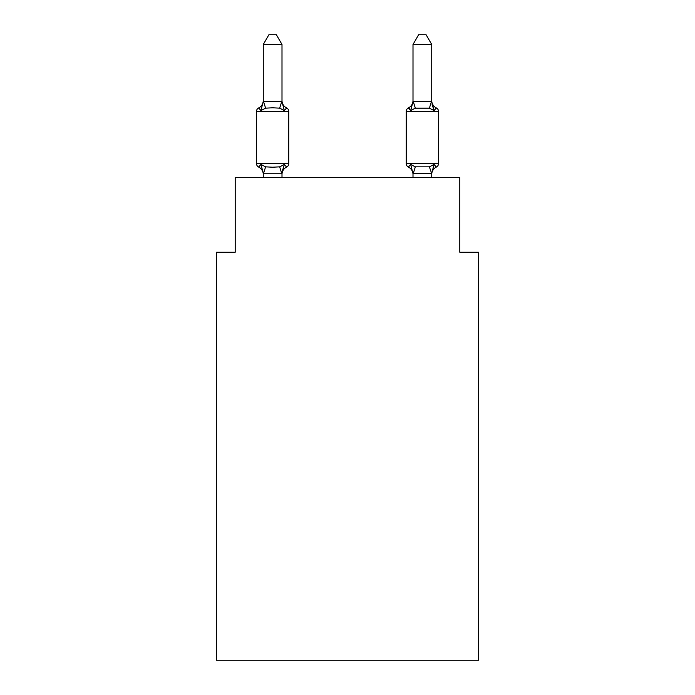 <?xml version="1.0" encoding="UTF-8"?>
<svg xmlns="http://www.w3.org/2000/svg" width="695" height="695" viewBox="0 0 695 695"><rect width="100%" height="100%" fill="white"/><g stroke="black" fill="none" stroke-linecap="round" stroke-linejoin="round"><path stroke-width="1.04" d="M478.516 660.25L478.516 252.233L459.795 252.233L459.795 177.373L235.205 177.373L235.205 252.233L216.484 252.233L216.484 660.25L478.516 660.25M431.725 177.373L431.725 173.368L413.004 173.707L410.667 164.437L408.373 167.069A3.744 3.744 0 0 1 406.271 163.707A3.744 3.744 0 0 0 408.373 167.069L410.667 164.437L408.373 167.069A3.744 3.744 0 0 1 406.271 163.707A3.744 3.744 0 0 0 408.373 167.069L410.667 164.437L408.373 167.069A3.744 3.744 0 0 1 406.271 163.707A3.744 3.744 0 0 0 408.373 167.069L410.667 164.437L408.373 167.069A3.744 3.744 0 0 1 406.271 163.707A3.744 3.744 0 0 0 408.373 167.069L410.667 164.437L408.373 167.069A3.744 3.744 0 0 1 406.271 163.707A3.744 3.744 0 0 0 408.373 167.069L410.667 164.437L408.373 167.069A3.744 3.744 0 0 1 406.271 163.707A3.744 3.744 0 0 0 408.373 167.069L410.667 164.437L408.373 167.069A3.744 3.744 0 0 1 406.271 163.707A3.744 3.744 0 0 0 408.373 167.069L410.667 164.437L408.373 167.069A3.744 3.744 0 0 1 406.271 163.707A3.744 3.744 0 0 0 408.373 167.069L410.667 164.437L408.373 167.069A3.744 3.744 0 0 1 406.271 163.707A3.744 3.744 0 0 0 408.373 167.069L410.667 164.437L408.373 167.069A3.744 3.744 0 0 1 406.271 163.707A3.744 3.744 0 0 0 408.373 167.069L410.667 164.437L408.373 167.069A3.744 3.744 0 0 1 406.271 163.707A3.744 3.744 0 0 0 408.373 167.069L410.667 164.437L408.373 167.069A3.744 3.744 0 0 1 406.271 163.707A3.744 3.744 0 0 0 408.373 167.069L410.667 164.437L408.373 167.069A3.744 3.744 0 0 1 406.271 163.707A3.744 3.744 0 0 0 408.373 167.069L410.667 164.437L408.373 167.069A3.744 3.744 0 0 1 406.271 163.707A3.744 3.744 0 0 0 408.373 167.069L410.667 164.437L408.373 167.069A3.744 3.744 0 0 1 406.271 163.707A3.744 3.744 0 0 0 408.373 167.069L410.667 164.437L408.373 167.069A3.744 3.744 0 0 1 406.271 163.707A3.744 3.744 0 0 0 408.373 167.069L410.667 164.437L408.373 167.069A3.744 3.744 0 0 1 406.271 163.707A3.744 3.744 0 0 0 408.373 167.069L410.667 164.437L408.373 167.069A3.744 3.744 0 0 1 406.271 163.707A3.744 3.744 0 0 0 408.373 167.069L410.667 164.437L408.373 167.069A3.744 3.744 0 0 1 406.271 163.707A3.744 3.744 0 0 0 408.373 167.069L410.667 164.437L408.373 167.069A3.744 3.744 0 0 1 406.271 163.707A3.744 3.744 0 0 0 408.373 167.069L410.667 164.437L408.373 167.069A3.744 3.744 0 0 1 406.271 163.707A3.744 3.744 0 0 0 408.373 167.069L410.667 164.437L408.373 167.069A3.744 3.744 0 0 1 406.271 163.707A3.744 3.744 0 0 0 408.373 167.069L410.667 164.437L408.373 167.069A3.744 3.744 0 0 1 406.271 163.707A3.744 3.744 0 0 0 408.373 167.069L410.667 164.437L408.373 167.069A3.744 3.744 0 0 1 406.271 163.707A3.744 3.744 0 0 0 408.373 167.069L410.667 164.437L415.341 166.843L429.388 166.843L434.062 164.437L436.356 167.069A3.744 3.744 0 0 0 438.458 163.707A3.744 3.744 0 0 1 436.356 167.069L435.287 166.557L436.356 167.069A3.744 3.744 0 0 0 438.458 163.707A3.744 3.744 0 0 1 436.356 167.069A3.744 3.744 0 0 0 438.458 163.707A3.744 3.744 0 0 1 436.356 167.069L435.287 166.557L436.356 167.069A3.744 3.744 0 0 0 438.458 163.707A3.744 3.744 0 0 1 436.356 167.069A3.744 3.744 0 0 0 438.458 163.707A3.744 3.744 0 0 1 436.356 167.069L435.287 166.557L436.356 167.069A3.744 3.744 0 0 0 438.458 163.707A3.744 3.744 0 0 1 436.356 167.069A3.744 3.744 0 0 0 438.458 163.707A3.744 3.744 0 0 1 436.356 167.069L435.287 166.557L436.356 167.069A3.744 3.744 0 0 0 438.458 163.707A3.744 3.744 0 0 1 436.356 167.069A3.744 3.744 0 0 0 438.458 163.707A3.744 3.744 0 0 1 436.356 167.069L435.287 166.557L436.356 167.069A3.744 3.744 0 0 0 438.458 163.707A3.744 3.744 0 0 1 436.356 167.069A3.744 3.744 0 0 0 438.458 163.707A3.744 3.744 0 0 1 436.356 167.069L435.287 166.557L436.356 167.069A3.744 3.744 0 0 0 438.458 163.707A3.744 3.744 0 0 1 436.356 167.069A3.744 3.744 0 0 0 438.458 163.707A3.744 3.744 0 0 1 436.356 167.069L435.287 166.557L436.356 167.069A3.744 3.744 0 0 0 438.458 163.707A3.744 3.744 0 0 1 436.356 167.069A3.744 3.744 0 0 0 438.458 163.707A3.744 3.744 0 0 1 436.356 167.069L435.287 166.557L436.356 167.069A3.744 3.744 0 0 0 438.458 163.707A3.744 3.744 0 0 1 436.356 167.069A3.744 3.744 0 0 0 438.458 163.707A3.744 3.744 0 0 1 436.356 167.069L435.287 166.557L436.356 167.069A3.744 3.744 0 0 0 438.458 163.707A3.744 3.744 0 0 1 436.356 167.069A3.744 3.744 0 0 0 438.458 163.707A3.744 3.744 0 0 1 436.356 167.069L435.287 166.557L436.356 167.069A3.744 3.744 0 0 0 438.458 163.707A3.744 3.744 0 0 1 436.356 167.069A3.744 3.744 0 0 0 438.458 163.707A3.744 3.744 0 0 1 436.356 167.069L435.287 166.557L436.356 167.069A3.744 3.744 0 0 0 438.458 163.707A3.744 3.744 0 0 1 436.356 167.069A3.744 3.744 0 0 0 438.458 163.707A3.744 3.744 0 0 1 436.356 167.069L435.287 166.557L436.356 167.069A3.744 3.744 0 0 0 438.458 163.707A3.744 3.744 0 0 1 436.356 167.069A3.744 3.744 0 0 0 438.458 163.707A3.744 3.744 0 0 1 436.356 167.069L435.287 166.557L436.356 167.069A3.744 3.744 0 0 0 438.458 163.707A3.744 3.744 0 0 1 436.356 167.069A3.744 3.744 0 0 0 438.458 163.707A3.744 3.744 0 0 1 436.356 167.069L435.287 166.557L436.356 167.069A3.744 3.744 0 0 0 438.458 163.707A3.744 3.744 0 0 1 436.356 167.069A3.744 3.744 0 0 0 438.458 163.707A3.744 3.744 0 0 1 436.356 167.069L435.287 166.557L436.356 167.069A3.744 3.744 0 0 0 438.458 163.707A3.744 3.744 0 0 1 436.356 167.069A3.744 3.744 0 0 0 438.458 163.707A3.744 3.744 0 0 1 436.356 167.069L435.287 166.557M431.725 44.48L426.105 34.75L418.625 34.75L413.004 44.48L431.725 44.48L431.725 101.635L434.062 110.566L429.388 108.159L415.341 108.159L410.667 110.566L411.544 107.603L410.667 110.566L411.544 107.603L410.667 110.566L411.544 107.603L410.667 110.566L411.544 107.603L410.667 110.566L411.544 107.603L410.667 110.566L411.544 107.603L410.667 110.566L411.544 107.603L410.667 110.566L411.544 107.603L410.667 110.566L411.544 107.603L410.667 110.566L411.544 107.603L410.667 110.566L411.544 107.603L410.667 110.566L411.544 107.603L410.667 110.566L411.544 107.603L410.667 110.566L411.544 107.603L410.667 110.566L411.544 107.603L410.667 110.566L411.544 107.603L410.667 110.566L408.373 107.933A3.744 3.744 0 0 0 406.271 111.296A3.744 3.744 0 0 1 408.373 107.933A3.744 3.744 0 0 0 406.271 111.296A3.744 3.744 0 0 1 408.373 107.933A3.744 3.744 0 0 0 406.271 111.296A3.744 3.744 0 0 1 408.373 107.933A3.744 3.744 0 0 0 406.271 111.296A3.744 3.744 0 0 1 408.373 107.933A3.744 3.744 0 0 0 406.271 111.296A3.744 3.744 0 0 1 408.373 107.933A3.744 3.744 0 0 0 406.271 111.296A3.744 3.744 0 0 1 408.373 107.933A3.744 3.744 0 0 0 406.271 111.296A3.744 3.744 0 0 1 408.373 107.933A3.744 3.744 0 0 0 406.271 111.296A3.744 3.744 0 0 1 408.373 107.933A3.744 3.744 0 0 0 406.271 111.296A3.744 3.744 0 0 1 408.373 107.933A3.744 3.744 0 0 0 406.271 111.296A3.744 3.744 0 0 1 408.373 107.933A3.744 3.744 0 0 0 406.271 111.296A3.744 3.744 0 0 1 408.373 107.933A3.744 3.744 0 0 0 406.271 111.296A3.744 3.744 0 0 1 408.373 107.933A3.744 3.744 0 0 0 406.271 111.296A3.744 3.744 0 0 1 408.373 107.933A3.744 3.744 0 0 0 406.271 111.296A3.744 3.744 0 0 1 408.373 107.933A3.744 3.744 0 0 0 406.271 111.296A3.744 3.744 0 0 1 408.373 107.933A3.744 3.744 0 0 0 406.271 111.296L438.458 111.296A3.744 3.744 0 0 0 436.356 107.933A3.744 3.744 0 0 1 438.458 111.296A3.744 3.744 0 0 0 436.356 107.933A3.744 3.744 0 0 1 438.458 111.296A3.744 3.744 0 0 0 436.356 107.933A3.744 3.744 0 0 1 438.458 111.296A3.744 3.744 0 0 0 436.356 107.933A3.744 3.744 0 0 1 438.458 111.296A3.744 3.744 0 0 0 436.356 107.933A3.744 3.744 0 0 1 438.458 111.296A3.744 3.744 0 0 0 436.356 107.933A3.744 3.744 0 0 1 438.458 111.296A3.744 3.744 0 0 0 436.356 107.933A3.744 3.744 0 0 1 438.458 111.296A3.744 3.744 0 0 0 436.356 107.933A3.744 3.744 0 0 1 438.458 111.296A3.744 3.744 0 0 0 436.356 107.933A3.744 3.744 0 0 1 438.458 111.296A3.744 3.744 0 0 0 436.356 107.933A3.744 3.744 0 0 1 438.458 111.296A3.744 3.744 0 0 0 436.356 107.933A3.744 3.744 0 0 1 438.458 111.296A3.744 3.744 0 0 0 436.356 107.933A3.744 3.744 0 0 1 438.458 111.296A3.744 3.744 0 0 0 436.356 107.933A3.744 3.744 0 0 1 438.458 111.296A3.744 3.744 0 0 0 436.356 107.933A3.744 3.744 0 0 1 438.458 111.296A3.744 3.744 0 0 0 436.356 107.933A3.744 3.744 0 0 1 438.458 111.296A3.744 3.744 0 0 0 436.356 107.933L434.062 110.566L432.108 104.45L434.062 110.566L436.356 107.933L434.062 110.566L432.108 104.45L434.062 110.566L436.356 107.933L434.062 110.566L432.108 104.45L434.062 110.566L436.356 107.933L434.062 110.566L432.108 104.45L434.062 110.566L436.356 107.933L434.062 110.566L432.108 104.45L434.062 110.566L436.356 107.933L434.062 110.566L432.108 104.45L434.062 110.566L436.356 107.933L434.062 110.566L432.108 104.45L434.062 110.566L436.356 107.933L434.062 110.566L432.108 104.45L434.062 110.566L436.356 107.933L434.062 110.566L432.108 104.45L434.062 110.566L436.356 107.933L434.062 110.566L432.108 104.45L434.062 110.566L436.356 107.933L434.062 110.566L432.108 104.45L434.062 110.566L436.356 107.933L434.062 110.566L432.108 104.45L434.062 110.566L436.356 107.933L434.062 110.566L432.108 104.45L434.062 110.566L436.356 107.933L434.062 110.566L432.108 104.45L434.062 110.566L436.356 107.933L434.062 110.566L432.108 104.45L434.062 110.566L432.108 104.45L434.062 110.566L436.356 107.933A3.744 3.744 0 0 1 438.458 111.296L438.458 163.707A3.744 3.744 0 0 1 436.356 167.069A3.744 3.744 0 0 0 438.458 163.707L406.271 163.707A3.744 3.744 0 0 0 408.373 167.069A8.236 8.236 0 0 1 413.004 174.48A8.236 8.236 0 0 0 408.373 167.069A8.236 8.236 0 0 1 413.004 174.48A8.236 8.236 0 0 0 408.373 167.069A8.236 8.236 0 0 1 413.004 174.48A8.236 8.236 0 0 0 408.373 167.069A8.236 8.236 0 0 1 413.004 174.48A8.236 8.236 0 0 0 408.373 167.069A8.236 8.236 0 0 1 413.004 174.48A8.236 8.236 0 0 0 408.373 167.069A8.236 8.236 0 0 1 413.004 174.48A8.236 8.236 0 0 0 408.373 167.069A8.236 8.236 0 0 1 413.004 174.48A8.236 8.236 0 0 0 408.373 167.069A8.236 8.236 0 0 1 413.004 174.48A8.236 8.236 0 0 0 408.373 167.069A8.236 8.236 0 0 1 413.004 174.48A8.236 8.236 0 0 0 408.373 167.069A8.236 8.236 0 0 1 413.004 174.48A8.236 8.236 0 0 0 408.373 167.069A8.236 8.236 0 0 1 413.004 174.48A8.236 8.236 0 0 0 408.373 167.069A8.236 8.236 0 0 1 413.004 174.48A8.236 8.236 0 0 0 408.373 167.069A3.744 3.744 0 0 1 406.271 163.707A3.744 3.744 0 0 0 408.373 167.069A8.236 8.236 0 0 1 413.004 174.48A8.236 8.236 0 0 0 408.373 167.069A3.744 3.744 0 0 1 406.271 163.707A3.744 3.744 0 0 0 408.373 167.069A3.744 3.744 0 0 1 406.271 163.707A3.744 3.744 0 0 0 408.373 167.069A8.236 8.236 0 0 1 413.004 174.48A8.236 8.236 0 0 0 408.373 167.069A3.744 3.744 0 0 1 406.271 163.707A3.744 3.744 0 0 0 408.373 167.069A3.744 3.744 0 0 1 406.271 163.707A3.744 3.744 0 0 0 408.373 167.069A8.236 8.236 0 0 1 413.004 174.48A8.236 8.236 0 0 0 408.373 167.069A3.744 3.744 0 0 1 406.271 163.707A3.744 3.744 0 0 0 408.373 167.069A3.744 3.744 0 0 1 406.271 163.707A3.744 3.744 0 0 0 408.373 167.069A8.236 8.236 0 0 1 413.004 174.48L413.004 177.373M413.004 101.487L431.725 101.635M413.004 174.48A8.236 8.236 0 0 0 408.373 167.069L410.667 164.437L408.373 167.069A3.744 3.744 0 0 1 406.271 163.707L406.271 111.296A3.744 3.744 0 0 1 408.373 107.933L409.442 108.446M431.725 100.532L431.725 100.532A8.236 8.236 0 0 0 436.356 107.933M281.996 174.48A8.236 8.236 0 0 1 286.627 167.069L284.333 164.437L281.84 173.759L263.431 173.759L260.938 164.437L258.644 167.069A3.744 3.744 0 0 1 256.542 163.707A3.744 3.744 0 0 0 258.644 167.069A3.744 3.744 0 0 1 256.542 163.707A3.744 3.744 0 0 0 258.644 167.069A3.744 3.744 0 0 1 256.542 163.707A3.744 3.744 0 0 0 258.644 167.069A3.744 3.744 0 0 1 256.542 163.707A3.744 3.744 0 0 0 258.644 167.069A3.744 3.744 0 0 1 256.542 163.707A3.744 3.744 0 0 0 258.644 167.069A3.744 3.744 0 0 1 256.542 163.707A3.744 3.744 0 0 0 258.644 167.069A3.744 3.744 0 0 1 256.542 163.707A3.744 3.744 0 0 0 258.644 167.069A3.744 3.744 0 0 1 256.542 163.707A3.744 3.744 0 0 0 258.644 167.069A3.744 3.744 0 0 1 256.542 163.707A3.744 3.744 0 0 0 258.644 167.069A3.744 3.744 0 0 1 256.542 163.707A3.744 3.744 0 0 0 258.644 167.069A3.744 3.744 0 0 1 256.542 163.707A3.744 3.744 0 0 0 258.644 167.069A3.744 3.744 0 0 1 256.542 163.707A3.744 3.744 0 0 0 258.644 167.069A3.744 3.744 0 0 1 256.542 163.707A3.744 3.744 0 0 0 258.644 167.069A3.744 3.744 0 0 1 256.542 163.707A3.744 3.744 0 0 0 258.644 167.069A3.744 3.744 0 0 1 256.542 163.707A3.744 3.744 0 0 0 258.644 167.069L260.938 164.437L258.644 167.069A3.744 3.744 0 0 1 256.542 163.707A3.744 3.744 0 0 0 258.644 167.069A3.744 3.744 0 0 1 256.542 163.707A3.744 3.744 0 0 0 258.644 167.069A3.744 3.744 0 0 1 256.542 163.707A3.744 3.744 0 0 0 258.644 167.069A3.744 3.744 0 0 1 256.542 163.707A3.744 3.744 0 0 0 258.644 167.069A3.744 3.744 0 0 1 256.542 163.707A3.744 3.744 0 0 0 258.644 167.069A3.744 3.744 0 0 1 256.542 163.707A3.744 3.744 0 0 0 258.644 167.069A3.744 3.744 0 0 1 256.542 163.707A3.744 3.744 0 0 0 258.644 167.069A3.744 3.744 0 0 1 256.542 163.707A3.744 3.744 0 0 0 258.644 167.069A3.744 3.744 0 0 1 256.542 163.707A3.744 3.744 0 0 0 258.644 167.069A3.744 3.744 0 0 1 256.542 163.707A3.744 3.744 0 0 0 258.644 167.069A3.744 3.744 0 0 1 256.542 163.707A3.744 3.744 0 0 0 258.644 167.069A3.744 3.744 0 0 1 256.542 163.707A3.744 3.744 0 0 0 258.644 167.069A3.744 3.744 0 0 1 256.542 163.707A3.744 3.744 0 0 0 258.644 167.069A3.744 3.744 0 0 1 256.542 163.707A3.744 3.744 0 0 0 258.644 167.069A3.744 3.744 0 0 1 256.542 163.707A3.744 3.744 0 0 0 258.644 167.069A3.744 3.744 0 0 1 256.542 163.707A3.744 3.744 0 0 0 258.644 167.069A3.744 3.744 0 0 1 256.542 163.707A3.744 3.744 0 0 0 258.644 167.069L260.938 164.437L258.644 167.069L260.938 164.437L258.644 167.069L260.938 164.437L258.644 167.069L260.938 164.437L258.644 167.069L260.938 164.437L258.644 167.069L260.938 164.437L258.644 167.069L260.938 164.437L258.644 167.069L260.938 164.437L258.644 167.069L260.938 164.437L258.644 167.069L260.938 164.437L258.644 167.069L260.938 164.437L258.644 167.069L260.938 164.437L258.644 167.069L260.938 164.437L258.644 167.069L260.938 164.437L258.644 167.069L260.938 164.437L258.644 167.069L260.938 164.437L265.612 166.843L272.631 167.217L279.659 166.843L284.333 164.437L286.627 167.069A3.744 3.744 0 0 0 288.729 163.707A3.744 3.744 0 0 1 286.627 167.069L284.333 164.437L286.627 167.069A3.744 3.744 0 0 0 288.729 163.707A3.744 3.744 0 0 1 286.627 167.069L284.333 164.437L286.627 167.069A3.744 3.744 0 0 0 288.729 163.707A3.744 3.744 0 0 1 286.627 167.069L284.333 164.437L286.627 167.069A3.744 3.744 0 0 0 288.729 163.707A3.744 3.744 0 0 1 286.627 167.069L284.333 164.437L286.627 167.069A3.744 3.744 0 0 0 288.729 163.707A3.744 3.744 0 0 1 286.627 167.069L284.333 164.437L286.627 167.069A3.744 3.744 0 0 0 288.729 163.707A3.744 3.744 0 0 1 286.627 167.069L284.333 164.437L286.627 167.069A3.744 3.744 0 0 0 288.729 163.707A3.744 3.744 0 0 1 286.627 167.069L284.333 164.437L286.627 167.069A3.744 3.744 0 0 0 288.729 163.707A3.744 3.744 0 0 1 286.627 167.069L284.333 164.437L286.627 167.069A3.744 3.744 0 0 0 288.729 163.707A3.744 3.744 0 0 1 286.627 167.069L284.333 164.437L286.627 167.069A3.744 3.744 0 0 0 288.729 163.707A3.744 3.744 0 0 1 286.627 167.069L284.333 164.437L286.627 167.069A3.744 3.744 0 0 0 288.729 163.707A3.744 3.744 0 0 1 286.627 167.069L284.333 164.437L286.627 167.069A3.744 3.744 0 0 0 288.729 163.707A3.744 3.744 0 0 1 286.627 167.069L284.333 164.437L286.627 167.069A3.744 3.744 0 0 0 288.729 163.707A3.744 3.744 0 0 1 286.627 167.069L284.333 164.437L286.627 167.069A3.744 3.744 0 0 0 288.729 163.707A3.744 3.744 0 0 1 286.627 167.069L284.333 164.437L286.627 167.069A3.744 3.744 0 0 0 288.729 163.707A3.744 3.744 0 0 1 286.627 167.069L284.333 164.437L286.627 167.069A3.744 3.744 0 0 0 288.729 163.707A3.744 3.744 0 0 1 286.627 167.069L284.333 164.437L286.627 167.069A3.744 3.744 0 0 0 288.729 163.707A3.744 3.744 0 0 1 286.627 167.069L284.333 164.437L286.627 167.069A3.744 3.744 0 0 0 288.729 163.707A3.744 3.744 0 0 1 286.627 167.069L284.333 164.437L286.627 167.069A3.744 3.744 0 0 0 288.729 163.707A3.744 3.744 0 0 1 286.627 167.069L284.333 164.437L286.627 167.069A3.744 3.744 0 0 0 288.729 163.707A3.744 3.744 0 0 1 286.627 167.069L284.333 164.437L286.627 167.069A3.744 3.744 0 0 0 288.729 163.707A3.744 3.744 0 0 1 286.627 167.069L284.333 164.437L286.627 167.069A3.744 3.744 0 0 0 288.729 163.707A3.744 3.744 0 0 1 286.627 167.069L284.333 164.437L286.627 167.069A3.744 3.744 0 0 0 288.729 163.707A3.744 3.744 0 0 1 286.627 167.069L284.333 164.437L286.627 167.069A3.744 3.744 0 0 0 288.729 163.707A3.744 3.744 0 0 1 286.627 167.069L284.333 164.437L286.627 167.069A3.744 3.744 0 0 0 288.729 163.707A3.744 3.744 0 0 1 286.627 167.069L284.333 164.437L286.627 167.069A3.744 3.744 0 0 0 288.729 163.707A3.744 3.744 0 0 1 286.627 167.069L284.333 164.437L286.627 167.069A3.744 3.744 0 0 0 288.729 163.707A3.744 3.744 0 0 1 286.627 167.069L284.333 164.437L286.627 167.069A3.744 3.744 0 0 0 288.729 163.707A3.744 3.744 0 0 1 286.627 167.069L284.333 164.437L286.627 167.069A3.744 3.744 0 0 0 288.729 163.707L288.729 111.296A3.744 3.744 0 0 0 286.627 107.933A3.744 3.744 0 0 1 288.729 111.296A3.744 3.744 0 0 0 286.627 107.933L284.333 110.566L286.627 107.933A3.744 3.744 0 0 1 288.729 111.296A3.744 3.744 0 0 0 286.627 107.933A3.744 3.744 0 0 1 288.729 111.296A3.744 3.744 0 0 0 286.627 107.933L284.333 110.566L286.627 107.933A3.744 3.744 0 0 1 288.729 111.296A3.744 3.744 0 0 0 286.627 107.933A3.744 3.744 0 0 1 288.729 111.296A3.744 3.744 0 0 0 286.627 107.933L284.333 110.566L286.627 107.933A3.744 3.744 0 0 1 288.729 111.296A3.744 3.744 0 0 0 286.627 107.933A3.744 3.744 0 0 1 288.729 111.296A3.744 3.744 0 0 0 286.627 107.933A3.744 3.744 0 0 1 288.729 111.296A3.744 3.744 0 0 0 286.627 107.933L284.333 110.566L286.627 107.933A3.744 3.744 0 0 1 288.729 111.296A3.744 3.744 0 0 0 286.627 107.933A3.744 3.744 0 0 1 288.729 111.296A3.744 3.744 0 0 0 286.627 107.933L284.333 110.566L286.627 107.933A3.744 3.744 0 0 1 288.729 111.296A3.744 3.744 0 0 0 286.627 107.933A3.744 3.744 0 0 1 288.729 111.296A3.744 3.744 0 0 0 286.627 107.933L284.333 110.566L286.627 107.933A3.744 3.744 0 0 1 288.729 111.296A3.744 3.744 0 0 0 286.627 107.933A3.744 3.744 0 0 1 288.729 111.296A3.744 3.744 0 0 0 286.627 107.933L284.333 110.566L286.627 107.933A3.744 3.744 0 0 1 288.729 111.296A3.744 3.744 0 0 0 286.627 107.933A3.744 3.744 0 0 1 288.729 111.296A3.744 3.744 0 0 0 286.627 107.933L284.333 110.566L286.627 107.933A3.744 3.744 0 0 1 288.729 111.296A3.744 3.744 0 0 0 286.627 107.933A3.744 3.744 0 0 1 288.729 111.296A3.744 3.744 0 0 0 286.627 107.933L284.333 110.566L286.627 107.933A3.744 3.744 0 0 1 288.729 111.296A3.744 3.744 0 0 0 286.627 107.933A3.744 3.744 0 0 1 288.729 111.296A3.744 3.744 0 0 0 286.627 107.933L284.333 110.566L286.627 107.933A3.744 3.744 0 0 1 288.729 111.296A3.744 3.744 0 0 0 286.627 107.933A3.744 3.744 0 0 1 288.729 111.296A3.744 3.744 0 0 0 286.627 107.933A3.744 3.744 0 0 1 288.729 111.296A3.744 3.744 0 0 0 286.627 107.933A3.744 3.744 0 0 1 288.729 111.296A3.744 3.744 0 0 0 286.627 107.933A3.744 3.744 0 0 1 288.729 111.296A3.744 3.744 0 0 0 286.627 107.933L284.333 110.566L286.627 107.933A3.744 3.744 0 0 1 288.729 111.296A3.744 3.744 0 0 0 286.627 107.933A3.744 3.744 0 0 1 288.729 111.296A3.744 3.744 0 0 0 286.627 107.933L284.333 110.566L286.627 107.933A3.744 3.744 0 0 1 288.729 111.296A3.744 3.744 0 0 0 286.627 107.933A3.744 3.744 0 0 1 288.729 111.296A3.744 3.744 0 0 0 286.627 107.933L284.333 110.566L286.627 107.933A3.744 3.744 0 0 1 288.729 111.296A3.744 3.744 0 0 0 286.627 107.933A3.744 3.744 0 0 1 288.729 111.296A3.744 3.744 0 0 0 286.627 107.933L284.333 110.566L286.627 107.933A3.744 3.744 0 0 1 288.729 111.296L256.542 111.296A3.744 3.744 0 0 1 258.644 107.933L259.713 108.446M281.996 44.48L263.275 44.48L268.895 34.75L276.375 34.75L281.996 44.48L281.996 101.635L284.333 110.566L286.627 107.933L284.333 110.566L279.659 108.159L272.631 107.786L265.612 108.159L260.938 110.566L258.644 107.933A8.236 8.236 0 0 0 263.275 100.532M260.938 110.566L258.644 107.933L260.938 110.566L258.644 107.933L260.938 110.566L258.644 107.933L260.938 110.566L258.644 107.933L260.938 110.566L258.644 107.933L260.938 110.566L258.644 107.933L260.938 110.566L258.644 107.933L260.938 110.566L258.644 107.933L260.938 110.566L258.644 107.933L260.938 110.566L258.644 107.933L260.938 110.566L258.644 107.933L260.938 110.566L258.644 107.933L260.938 110.566L258.644 107.933L260.938 110.566L258.644 107.933L260.938 110.566L258.644 107.933L260.938 110.566L263.275 101.296L281.996 101.635M263.275 174.48L263.275 174.48A8.236 8.236 0 0 0 258.644 167.069M281.996 173.368L282.874 168.963L281.996 173.368M281.996 100.532L281.996 100.532A8.236 8.236 0 0 0 286.627 107.933L284.333 110.566M263.275 101.635L263.275 44.48M263.275 177.373L263.275 173.515M406.271 111.296A3.744 3.744 0 0 1 408.373 107.933L410.667 110.566L408.373 107.933L410.667 110.566L413.004 101.635L413.004 44.48M434.062 164.437L436.356 167.069L434.062 164.437L436.356 167.069L434.062 164.437L436.356 167.069L434.062 164.437L436.356 167.069L434.062 164.437L436.356 167.069L434.062 164.437L436.356 167.069L434.062 164.437L436.356 167.069L434.062 164.437L436.356 167.069L434.062 164.437L436.356 167.069L434.062 164.437L436.356 167.069L434.062 164.437L436.356 167.069L434.062 164.437L436.356 167.069L434.062 164.437L436.356 167.069L434.062 164.437L436.356 167.069L434.062 164.437L436.356 167.069L434.062 164.437L431.725 173.368M256.542 111.296L256.542 163.707L288.729 163.707M281.996 177.373L281.996 173.707M431.725 173.707L429.388 166.843M431.725 174.48A8.236 8.236 0 0 1 436.356 167.069M413.004 100.532A8.236 8.236 0 0 1 408.373 107.933M265.612 166.843L263.431 173.759M279.659 166.843L281.84 173.759M263.431 101.253L265.612 108.159M281.84 101.253L279.659 108.159M413.16 173.759L415.341 166.843M429.388 108.159L431.569 101.253M415.341 108.159L413.16 101.253"/></g></svg>
